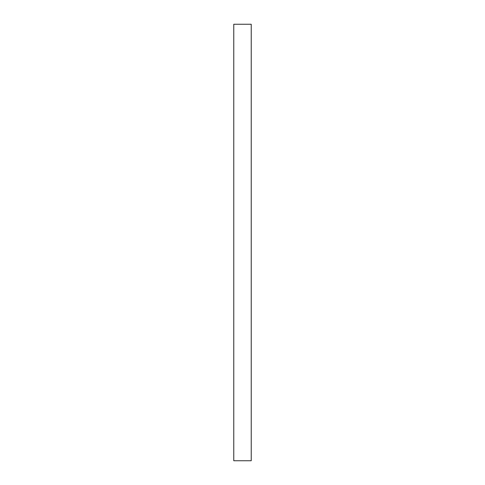 <?xml version="1.0" encoding="UTF-8"?>
<svg xmlns="http://www.w3.org/2000/svg" width="485" height="485" viewBox="0 0 485 485"><rect width="100%" height="100%" fill="white"/><g stroke="black" fill="none" stroke-linecap="round" stroke-linejoin="round"><path stroke-width="0.36" stroke-dasharray="2.42 1.82" d="M251.23 460.75L233.77 460.75L233.77 24.25L251.23 24.25L251.23 460.75"/><path stroke-width="0.73" d="M233.77 24.25L233.77 460.75L251.23 460.75L251.23 24.25L233.77 24.25"/></g></svg>
